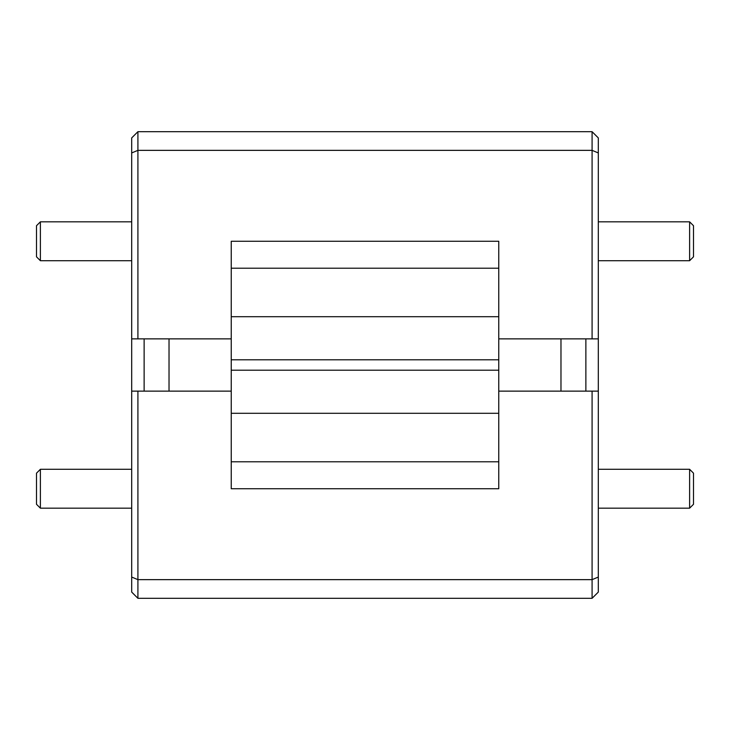 <?xml version="1.0" encoding="UTF-8"?>
<svg xmlns="http://www.w3.org/2000/svg" width="730" height="730" viewBox="0 0 730 730"><rect width="100%" height="100%" fill="white"/><g stroke="black" fill="none" stroke-linecap="round" stroke-linejoin="round"><path stroke-width="1.09" d="M40.387 260.71L36.5 256.823L36.5 225.716L40.387 221.829L40.387 260.71L131.692 260.71M40.387 508.171L36.5 504.284L36.5 473.177L40.387 469.29L40.387 508.171L131.692 508.171M693.5 473.177L693.5 504.284L689.613 508.171L689.613 469.29L693.5 473.177M689.613 221.829L693.5 225.716L693.5 256.823L689.613 260.71L689.613 221.829L598.308 221.829M498.763 338.866L498.763 488.726L231.237 488.726L231.237 241.274L498.763 241.274L498.763 338.866L592.085 338.866L592.085 150.353L137.915 150.353L137.915 131.692L592.085 131.692L598.308 137.915L598.308 577.065L592.085 579.647L592.085 391.134L598.308 391.134M598.308 577.065L598.308 592.085L592.085 598.308L137.915 598.308L131.692 592.085L131.692 152.935L137.915 150.353L137.915 338.866L131.692 338.866M144.129 338.866L144.129 391.134M169.022 338.866L169.022 391.134M231.237 338.866L137.915 338.866M231.237 391.134L137.915 391.134L137.915 579.647L592.085 579.647L592.085 598.308M498.763 391.134L592.085 391.134M598.308 152.935L592.085 150.353L592.085 131.692M131.692 577.065L137.915 579.647L137.915 598.308M131.692 391.134L137.915 391.134M137.915 131.692L131.692 137.915L131.692 152.935M598.308 338.866L592.085 338.866M560.978 391.134L560.978 338.866M585.871 391.134L585.871 338.866M231.237 316.701L498.763 316.701M498.763 268.211L231.237 268.211M498.763 413.299L231.237 413.299M231.237 461.789L498.763 461.789M498.763 359.808L231.237 359.808M231.237 370.192L498.763 370.192M40.387 221.829L131.692 221.829M40.387 469.29L131.692 469.29M598.308 469.29L689.613 469.29M598.308 508.171L689.613 508.171M598.308 260.71L689.613 260.71"/></g></svg>
